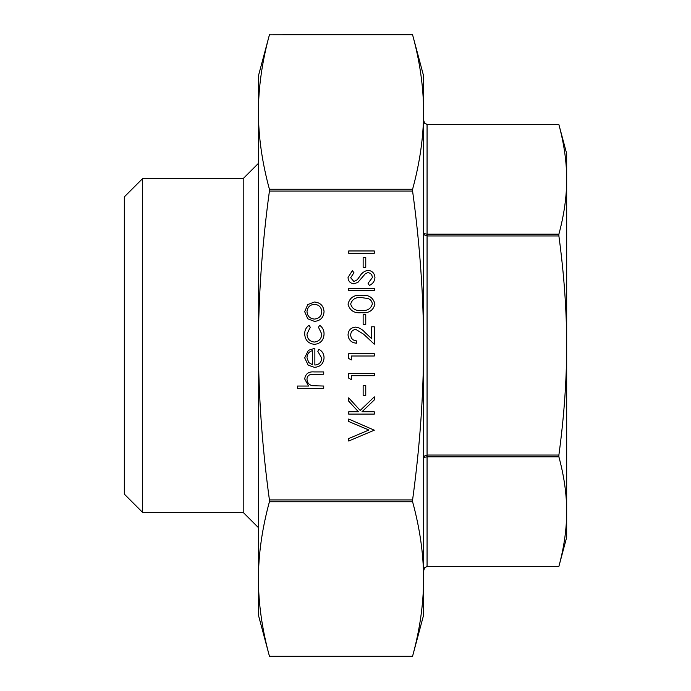 <?xml version="1.0" encoding="UTF-8"?>
<svg xmlns="http://www.w3.org/2000/svg" width="691" height="691" viewBox="0 0 691 691"><rect width="100%" height="100%" fill="white"/><g stroke="black" fill="none" stroke-linecap="round" stroke-linejoin="round"><path stroke-width="1.04" d="M258.408 527.63L243.206 512.428L243.206 178.572L142.631 178.572L142.631 512.428L124.32 494.108L124.32 196.892L142.631 178.572M412.518 656.45L412.587 656.174C419.878 629.518 423.548 603.779 423.609 578.954L423.609 615.068L412.518 656.45L269.499 656.45L258.408 615.068L258.408 578.954L258.408 601.248M423.609 112.046C423.548 87.221 419.878 61.482 412.587 34.826L423.609 75.932L423.609 578.954C423.548 554.13 419.878 528.39 412.587 501.735L412.587 499.938C419.878 446.628 423.548 395.148 423.609 345.5C423.548 295.852 419.878 244.372 412.587 191.061L412.587 189.265C419.878 162.61 423.548 136.87 423.609 112.046L423.609 86.297M423.609 120.027L424.62 123.274L423.609 120.027C423.618 122.393 424.766 123.827 427.064 124.337L558.889 124.613C564.089 143.832 566.689 162.091 566.68 179.392L566.68 345.5C566.689 310.898 564.089 274.387 558.889 235.959L558.889 234.163C564.089 214.944 566.689 196.685 566.68 179.392L566.68 153.696L558.82 124.337M424.62 233.748L423.609 232.763L424.62 235.018L427.064 235.959L427.064 234.163L424.62 233.748M423.609 458.237L424.62 457.252L427.064 456.837L427.064 455.041L424.62 455.982L423.609 458.237M424.62 567.726L423.609 570.973L424.62 567.726L427.064 566.387L427.064 456.837L558.889 456.837L558.889 455.041C564.089 416.613 566.689 380.102 566.68 345.5L566.68 537.304L558.889 566.387C564.089 547.168 566.689 528.909 566.68 511.608C566.689 494.315 564.089 476.056 558.889 456.837M558.889 566.387L427.064 566.387L558.82 566.663M412.518 34.55L269.421 34.826C262.139 61.482 258.469 87.221 258.408 112.046C258.469 136.87 262.139 162.61 269.421 189.265L269.421 191.061C262.139 244.372 258.469 295.852 258.408 345.5C258.469 395.148 262.139 446.628 269.421 499.938L269.421 501.735C262.139 528.39 258.469 554.13 258.408 578.954C258.469 603.779 262.139 629.518 269.421 656.174L269.499 656.45M258.408 578.954L258.408 75.932L269.499 34.55M424.62 123.274L427.064 124.337M423.609 604.703L423.609 578.954M258.408 89.752L258.408 112.046M323.725 388.333L297.467 388.333L297.467 386.036L308.549 386.036L304.688 378.918C305.517 373.771 308.678 371.438 314.172 371.922L323.725 371.922L323.725 374.22L310.665 374.487C308.221 375.161 306.994 376.776 306.985 379.324C307.21 382.546 308.868 384.662 311.943 385.682L323.725 386.036L323.725 388.333M321.756 358.206L317.817 351.313L318.888 349.275C322.308 351.14 324.027 354.025 324.053 357.921C323.561 363.751 320.348 366.895 314.422 367.327L308.177 365.176L304.688 357.86L308.367 350.328L314.863 348.29L314.863 365.029C319.095 364.684 321.393 362.404 321.756 358.206M312.565 364.788L312.565 350.587C308.998 351.607 307.132 353.991 306.985 357.739L308.739 362.568L312.565 364.788M304.688 333.874C304.662 330.22 306.122 327.361 309.076 325.314L310.268 327.24L306.985 334.047C307.227 338.806 309.672 341.475 314.319 342.054C319.026 341.492 321.505 338.815 321.756 334.029L318.473 327.24L319.734 325.314C322.671 327.474 324.105 330.393 324.053 334.064C323.725 340.214 320.546 343.634 314.526 344.351C308.333 343.652 305.059 340.162 304.688 333.874M307.789 318.81L304.688 311.684L307.771 304.576L314.422 302.01C320.348 302.554 323.561 305.776 324.053 311.684C323.569 317.601 320.356 320.831 314.422 321.375L307.789 318.81M306.985 311.693C307.435 316.202 309.922 318.663 314.44 319.078C318.948 318.663 321.384 316.202 321.756 311.693C321.384 307.184 318.94 304.722 314.44 304.308C309.922 304.722 307.443 307.184 306.985 311.693M374.297 430.191L348.696 441.022L348.696 438.56L368.873 430.027L348.696 421.493L348.696 419.031L374.297 430.191M374.297 414.108L348.696 414.108L348.696 411.81L358.439 411.81L348.696 401.134L348.696 397.852L360.184 410.437L374.297 396.867L374.297 399.934L361.937 411.81L374.297 411.81L374.297 414.108M365.764 395.39L363.138 395.39L363.138 385.543L365.764 385.543L365.764 395.39M351.322 379.635L348.696 378.132L348.696 373.399L374.297 373.399L374.297 375.697L351.322 375.697L351.322 379.635M351.322 359.942L348.696 358.439L348.696 353.706L374.297 353.706L374.297 356.003L351.322 356.003L351.322 359.942M350.665 334.971C350.95 338.573 352.92 340.551 356.573 340.905L356.573 343.202C351.374 342.779 348.523 339.998 348.039 334.85C348.385 330.125 350.924 327.551 355.649 327.119C359.303 327.629 362.369 329.357 364.831 332.302L371.672 338.702L371.672 326.791L374.297 326.791L374.297 344.187L363.699 334.254L355.856 329.417C352.609 329.814 350.881 331.671 350.665 334.971M365.764 324.494L363.138 324.494L363.138 314.647L365.764 314.647L365.764 324.494M374.954 304.118C373.244 310.561 368.761 313.42 361.505 312.678C354.233 313.429 349.741 310.579 348.039 304.118C349.715 297.588 354.198 294.642 361.505 295.282C368.795 294.642 373.278 297.588 374.954 304.118M361.497 310.38C367.163 311.088 370.773 308.972 372.328 304.04C372.078 301.276 370.609 299.445 367.932 298.547L361.497 297.579C355.848 296.992 352.237 299.143 350.665 304.04C352.203 308.981 355.813 311.088 361.497 310.38M374.297 290.686L348.696 290.686L348.696 288.389L374.297 288.389L374.297 290.686M374.954 277.644C374.652 281.289 372.786 283.88 369.357 285.435L368.061 283.267L372.328 277.644C372.224 274.742 370.773 273.066 367.983 272.625L365.479 273.55L357.912 282.36L354.008 283.794C350.268 283.388 348.273 281.289 348.039 277.48L352.367 270.656L353.947 272.738L350.665 277.739L353.904 281.496L357.212 279.803L359.761 276.365C361.643 272.997 364.399 270.984 368.027 270.328C372.311 270.855 374.626 273.291 374.954 277.644M365.764 267.374L363.138 267.374L363.138 257.527L365.764 257.527L365.764 267.374M374.297 253.26L348.696 253.26L348.696 250.963L374.297 250.963L374.297 253.26M558.889 455.041L427.064 455.041L427.064 235.959L558.889 235.959M558.889 234.163L427.064 234.163L427.064 124.613L558.889 124.613M269.421 501.735L412.587 501.735M269.421 191.061L412.587 191.061M269.421 34.826L412.587 34.826M412.587 499.938L269.421 499.938M412.587 656.174L269.421 656.174M412.587 189.265L269.421 189.265M427.064 566.663C424.766 567.173 423.618 568.607 423.609 570.973M243.206 178.572L258.408 163.37M243.206 512.428L142.631 512.428"/></g></svg>
